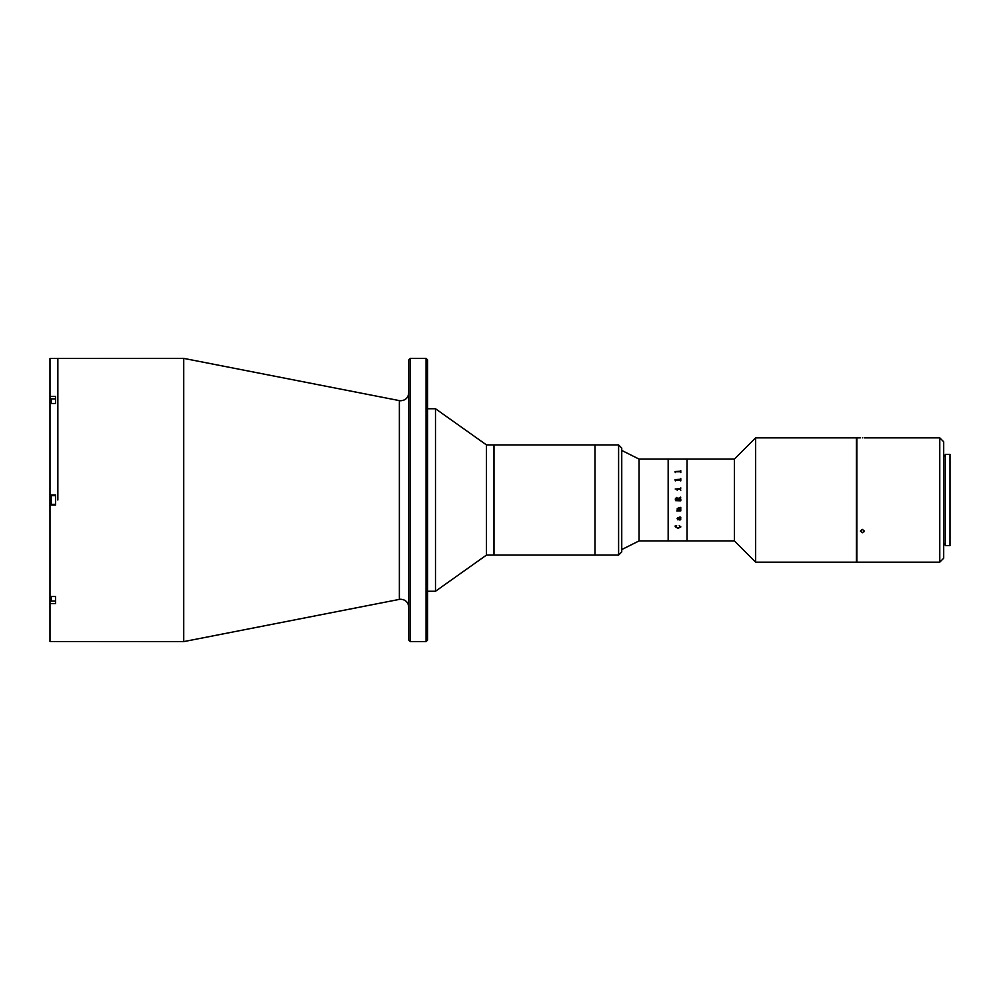 <?xml version="1.0" encoding="UTF-8"?>
<svg xmlns="http://www.w3.org/2000/svg" width="1000" height="1000" viewBox="0 0 1000 1000"><rect width="100%" height="100%" fill="white"/><g stroke="black" fill="none" stroke-linecap="round" stroke-linejoin="round"><path stroke-width="1.5" d="M183.738 358.387L399.363 400.613L399.363 599.388L183.738 641.612L183.738 358.387L50 358.475L50 396.375L55.512 396.375L55.512 403.488L50 403.488L50 494.963L55.512 494.963L55.512 505.037L50 505.037L50 494.963M57.862 500L57.862 358.387L57.862 500M410.312 641.612L408.75 640.037L408.75 359.963L410.312 358.387L410.312 641.612L426.05 641.612L426.05 358.387L410.312 358.387M426.05 358.387L427.625 359.963L427.625 640.037L426.05 641.612M618.6 555.075L618.6 444.925L621.75 448.075L621.75 551.925L618.6 555.075L486.475 555.075L435.487 591.263L435.487 408.738L427.625 408.738M486.475 555.075L486.475 444.925L435.487 408.738M618.6 444.925L595 444.925L595 555.075L595 444.925L493.988 444.925L493.988 555.075L493.988 444.925L486.475 444.925M183.738 641.612L50 641.525L50 596.512L55.512 596.512L55.512 603.625L50 603.625M50 396.375L50 403.488M50 596.512L50 505.037M55.512 601.125L51.262 601.125L51.262 596.512M51.262 601.125L50.788 596.512M55.512 495.675L51.262 495.675L51.262 504.325L55.512 504.325M51.262 504.325L51.262 495.675M51.262 403.488L51.262 398.875L55.512 398.875M50.788 403.488L51.262 398.875M755.65 562.15L755.65 437.85L856.35 437.85L856.35 562.15L755.65 562.15L734.412 540.913L734.412 459.087L639.062 459.087L621.75 450.438M734.412 540.913L687.05 540.913L687.05 459.087L687.05 540.913L668.162 540.913L668.162 459.087L668.162 540.913L639.062 540.913L639.062 459.087M675.288 480.863L675.05 479.525L680.312 479.525L680.788 478.612L680.788 480.863L680.312 479.913L675.288 480.538M680.638 526.85L679.287 525.65L680.863 526.888L678.05 528.337L675.212 526.763L675.212 525.85L676.6 525.65L675.438 526.838L678.05 527.9L680.638 526.862L679.188 525.8M680.788 472.575L680.312 471.788L675.763 471.788L675.288 472.575L675.05 471.5L680.312 471.463L680.788 470.712L680.788 472.575L680.562 470.7M675.512 500.637L675.288 498.988L676.575 497.45L678 498.612L680.562 497.15L680.788 498.025L678.037 499.825L680.788 499.363L680.788 500.812L675.512 500.637L680.562 500.637M677.2 510.087L676.963 511.1M680.788 509.562L680.788 510.9L680.562 509.562M680.788 490.238L680.312 489.275L677.712 489.275L677.2 490.238L676.963 488.837L680.312 488.837L680.788 487.875L680.562 489.263M680.863 526.888L678.05 528.35L675.212 526.775L675.212 525.85M676.663 525.8L675.438 526.838M680.788 517.438L679.938 520.112L678.425 517.938L677.35 518.638L677.938 519.913L677.125 518.663L678.062 517.525L680.562 517.312L679.95 516.9L680.863 519.05L679.938 520.1L678.05 517.938L677.887 519.425M680.562 510.9L677.2 510.9L677.05 510.075L678.263 507.85L680.562 507.4L680.788 508.75L677.35 508.913L678.088 510.012L680.562 509.725M675.212 489.012L676.05 489.012L675.212 489.012M675.05 479.575L680.562 479.263M680.562 478.6L680.788 480.863M680.562 480.863L680.562 480.175M675.512 480.863L675.512 480.188M675.05 471.5L680.562 471.238M677.812 499.15L676.65 498.062L675.512 499.55L677.812 499.825L677.812 499.15M680.638 518.987L680.188 517.938L678.65 517.938L679.85 519.637L680.638 518.987M680.2 517.525L679.95 516.9M678.263 519.65L677.125 518.65M677.812 499.825L675.512 499.55M675.288 498.988L676.575 497.45L678 498.612L680.562 497.337M678.037 499.825L680.312 499.825M680.788 498.025L680.562 497.15M677.35 508.913L680.562 508.587M680.788 507.4L680.562 508.75M677.763 510.012L677.125 508.875M677.2 510.675L677.05 510.012M677.425 510.625L680.562 510.737M862.325 437.875C859.788 437.85 859.788 437.85 862.325 437.875C864.862 437.85 864.862 437.85 862.325 437.875C864.862 437.85 864.862 437.85 862.325 437.875C864.862 437.85 864.862 437.85 862.325 437.875M864.112 437.85L939.775 437.85L939.775 562.15L856.825 562.15L856.825 437.85L860.362 437.85M939.775 437.85L943.7 441.788L943.7 558.212L939.775 562.15M862.325 532.762L860.362 531.075L862.325 529.362L864.3 531.075L862.325 532.762M864.15 531.725L864.3 531.075M950 500L950 454.375L945.275 454.375L945.275 545.625L950 545.625L950 500M50.788 600.35L50 600.35M50.788 399.65L50 399.65M399.363 400.613L400.875 400.763C405.65 400.288 408.275 397.663 408.75 392.887M399.363 599.388L400.875 599.237C405.65 599.712 408.275 602.337 408.75 607.112M435.487 591.263L427.625 591.263M734.412 459.087L755.65 437.85M639.062 540.913L621.75 549.562M945.275 455.938L943.7 455.938M945.275 544.062L943.7 544.062"/></g></svg>
